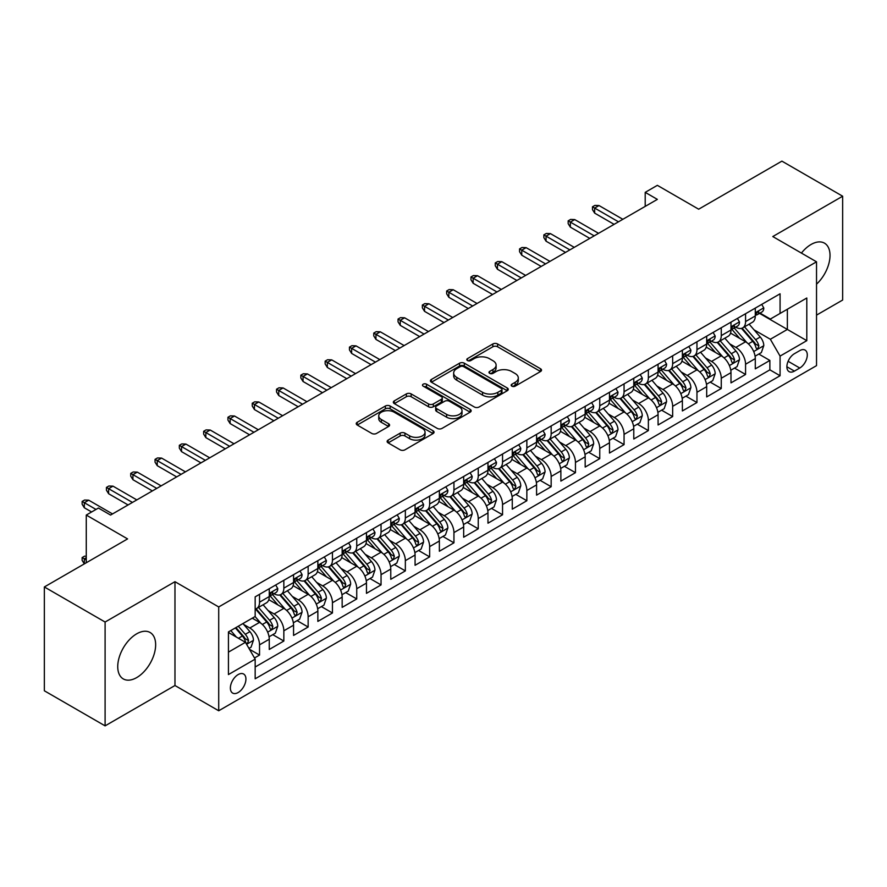 <?xml version="1.0" encoding="UTF-8"?>
<svg xmlns="http://www.w3.org/2000/svg" width="887" height="887" viewBox="0 0 887 887"><rect width="100%" height="100%" fill="white"/><g stroke="black" fill="none" stroke-linecap="round" stroke-linejoin="round"><path stroke-width="1.33" d="M511.854 386.155A2.362 1.364 0 0 0 515.192 386.155L540.538 371.52A3.371 1.951 0 0 0 541.525 370.145A3.371 1.951 0 0 0 540.538 368.77L497.607 343.979A3.371 1.951 0 0 0 492.828 343.979L467.493 358.614A2.362 1.364 0 0 0 466.795 359.579A2.362 1.364 0 0 0 467.493 360.543A2.362 1.364 0 0 0 470.831 360.543L474.113 358.647A10.799 6.231 0 0 1 489.369 358.647L492.95 360.71A10.799 6.231 0 0 1 496.11 365.122A10.799 6.231 0 0 1 492.95 369.524L489.668 371.42A2.362 1.364 0 0 0 488.981 372.385A2.362 1.364 0 0 0 489.668 373.349A2.362 1.364 0 0 0 493.006 373.349L496.288 371.453A10.799 6.231 0 0 1 511.555 371.453L515.136 373.516A10.799 6.231 0 0 1 518.296 377.929A10.799 6.231 0 0 1 515.136 382.33L511.854 384.226A2.362 1.364 0 0 0 511.167 385.191A2.362 1.364 0 0 0 511.854 386.155L511.854 384.226M136.698 677.59A26.81 15.478 120 0 0 154.205 653.974A26.81 15.478 120 0 0 150.103 632.498A26.81 15.478 120 0 0 136.698 633.817A26.81 15.478 120 0 0 119.18 657.444A26.81 15.478 120 0 0 123.293 678.921A26.81 15.478 120 0 0 136.698 677.59M816.528 284.173A26.81 15.478 120 0 0 824.466 243.149A26.81 15.478 120 0 0 811.062 244.479A26.81 15.478 120 0 0 801.416 253.083M238.148 692.536A10.999 6.353 120 0 0 245.333 682.846A10.999 6.353 120 0 0 243.648 674.031A10.999 6.353 120 0 0 238.148 674.575A10.999 6.353 120 0 0 230.964 684.265A10.999 6.353 120 0 0 232.66 693.08A10.999 6.353 120 0 0 238.148 692.536M388.118 440.107A3.371 1.951 0 0 0 387.131 441.482A3.371 1.951 0 0 0 388.118 442.857L400.159 449.82A3.371 1.951 0 0 0 404.938 449.82L433.078 433.566A3.371 1.951 0 0 0 434.065 432.191A3.371 1.951 0 0 0 433.078 430.816L390.147 406.024A3.371 1.951 0 0 0 385.368 406.024L357.228 422.267A3.371 1.951 0 0 0 356.241 423.653A3.371 1.951 0 0 0 357.228 425.028L371.775 433.433A3.371 1.951 0 0 0 376.543 433.433L388.595 426.47A3.371 1.951 0 0 0 389.581 425.095A3.371 1.951 0 0 0 388.595 423.72L381.377 419.551A9.025 5.211 0 0 1 378.738 415.87A9.025 5.211 0 0 1 384.304 411.058A9.025 5.211 0 0 1 394.138 412.189L422.4 428.499A9.025 5.211 0 0 1 425.05 432.191A9.025 5.211 0 0 1 419.473 437.003A9.025 5.211 0 0 1 409.639 435.872L404.938 433.155A3.371 1.951 0 0 0 400.159 433.155L388.118 440.107L388.118 442.857M816.528 315.129L842.65 300.039L842.65 196.215L781.902 161.135L698.668 209.199L657.356 185.339L645.204 192.357L657.356 199.375L110.576 515.059L98.424 508.04L86.272 515.059L86.272 562.757M105.098 622.031L105.098 725.865L174.972 685.518L174.972 581.695L105.098 622.031L44.35 586.961L127.584 538.908L86.272 515.059M174.972 581.695L218.712 606.952L816.528 261.809L816.528 365.632L218.712 710.775L218.712 606.952M842.65 196.215L772.788 236.552L816.528 261.809M474.345 406.989A3.371 1.951 0 0 0 479.113 406.989L507.264 390.735A3.371 1.951 0 0 0 508.251 389.36A3.371 1.951 0 0 0 507.264 387.985L464.322 363.193A3.371 1.951 0 0 0 459.555 363.193L431.415 379.448A3.371 1.951 0 0 0 430.417 380.822A3.371 1.951 0 0 0 431.415 382.197L474.345 406.989M424.119 386.665A2.362 1.364 0 0 1 426.525 386.998L426.525 384.193L470.177 409.395A3.371 1.951 0 0 1 471.163 410.77A3.371 1.951 0 0 1 470.177 412.156L442.025 428.399A3.371 1.951 0 0 1 437.258 428.399L394.316 403.607L394.316 400.857A3.371 1.951 0 0 0 393.329 402.232A3.371 1.951 0 0 0 394.316 403.607M394.316 400.857L406.368 393.906A3.371 1.951 0 0 1 411.136 393.906L428.543 403.951A3.371 1.951 0 0 0 433.322 403.951L441.305 399.338A3.371 1.951 0 0 0 442.291 397.964A3.371 1.951 0 0 0 441.305 396.589L423.177 386.122A2.362 1.364 0 0 1 422.489 385.158A2.362 1.364 0 0 1 423.942 383.894A2.362 1.364 0 0 1 426.525 384.193M105.098 725.865L44.35 690.785L44.35 586.961M254.491 657.988L259.536 655.072L249.458 649.251M243.714 624.47L249.824 627.996A13.748 7.939 60 0 1 259.536 644.838L269.26 639.228L269.26 649.461L283.84 641.046L272.786 634.66M268.018 610.444L274.116 613.97A13.748 7.939 60 0 1 283.84 630.801L293.564 625.191L293.564 635.436L308.144 627.02L297.09 620.634M292.322 596.419L298.42 599.934A13.748 7.939 60 0 1 308.144 616.775L317.856 611.165L317.856 621.399L332.448 612.984L321.382 606.597M316.626 582.382L322.724 585.908A13.748 7.939 60 0 1 332.448 602.739L342.16 597.128L342.16 607.373L356.74 598.958L345.686 592.571M340.918 568.356L347.028 571.882A13.748 7.939 60 0 1 356.74 588.713L366.464 583.103L366.464 593.348L381.044 584.921L369.99 578.546M365.222 554.32L371.32 557.845A13.748 7.939 60 0 1 381.044 574.687L390.768 569.066L390.768 579.311L405.348 570.895L394.294 564.509M389.526 540.294L395.624 543.82A13.748 7.939 60 0 1 405.348 560.651L415.072 555.04L415.072 565.285L429.652 556.87L418.586 550.483M413.83 526.268L419.928 529.783A13.748 7.939 60 0 1 429.652 546.625L439.364 541.015L439.364 551.248L453.944 542.833L442.89 536.447M438.123 512.231L444.232 515.757A13.748 7.939 60 0 1 453.944 532.588L463.668 526.978L463.668 537.223L478.248 528.807L467.194 522.421M462.426 498.206L468.536 501.72A13.748 7.939 60 0 1 478.248 518.562L487.972 512.952L487.972 523.197L502.552 514.77L491.498 508.395M486.73 484.169L492.828 487.695A13.748 7.939 60 0 1 502.552 504.537L512.276 498.915L512.276 509.16L526.856 500.745L515.802 494.358M511.034 470.143L517.132 473.669A13.748 7.939 60 0 1 526.856 490.5L536.58 484.89L536.58 495.134L551.16 486.719L540.094 480.333M535.338 456.118L541.436 459.632A13.748 7.939 60 0 1 551.16 476.474L560.872 470.864L560.872 481.098L575.452 472.682L564.398 466.296M559.63 442.081L565.74 445.607A13.748 7.939 60 0 1 575.452 462.437L585.176 456.827L585.176 467.072L599.756 458.657L588.702 452.27M583.934 428.055L590.032 431.57A13.748 7.939 60 0 1 599.756 448.412L609.48 442.801L609.48 453.046L624.06 444.62L613.006 438.245M608.238 414.018L614.336 417.544A13.748 7.939 60 0 1 624.06 434.386L633.784 428.765L633.784 439.01L648.364 430.594L637.298 424.208M632.542 399.993L638.64 403.518A13.748 7.939 60 0 1 648.364 420.349L658.076 414.739L658.076 424.984L672.656 416.557L661.602 410.182M656.835 385.956L662.944 389.482A13.748 7.939 60 0 1 672.656 406.324L682.38 400.713L682.38 410.947L696.96 402.532L685.906 396.145M681.138 371.93L687.248 375.456A13.748 7.939 60 0 1 696.96 392.287L706.684 386.677L706.684 396.921L721.264 388.506L710.21 382.12M705.442 357.904L711.54 361.419A13.748 7.939 60 0 1 721.264 378.261L730.988 372.651L730.988 382.885L745.568 374.469L745.568 364.224A13.748 7.939 -120 0 0 735.844 347.394L729.746 343.868M734.514 368.083L745.568 374.469M269.26 639.228A13.748 7.939 -120 0 0 259.536 622.386L252.252 618.172M293.564 625.191A13.748 7.939 -120 0 0 283.84 608.36L268.816 599.679M317.856 611.165A13.748 7.939 -120 0 0 308.144 594.323L293.109 585.653M342.16 597.128A13.748 7.939 -120 0 0 332.448 580.298L317.413 571.616M366.464 583.103A13.748 7.939 -120 0 0 356.74 566.261L341.717 557.59M390.768 569.066A13.748 7.939 -120 0 0 381.044 552.235L366.021 543.554M415.072 555.04A13.748 7.939 -120 0 0 405.348 538.209L390.313 529.528M439.364 541.015A13.748 7.939 -120 0 0 429.652 524.173L414.617 515.502M463.668 526.978A13.748 7.939 -120 0 0 453.944 510.147L438.921 501.465M487.972 512.952A13.748 7.939 -120 0 0 478.248 496.11L463.225 487.44M512.276 498.915A13.748 7.939 -120 0 0 502.552 482.084L487.528 473.403M536.58 484.89A13.748 7.939 -120 0 0 526.856 468.048L511.821 459.377M560.872 470.864A13.748 7.939 -120 0 0 551.16 454.022L536.125 445.352M585.176 456.827A13.748 7.939 -120 0 0 575.452 439.996L560.429 431.315M609.48 442.801A13.748 7.939 -120 0 0 599.756 425.96L584.733 417.289M633.784 428.765A13.748 7.939 -120 0 0 624.06 411.934L609.025 403.252M658.076 414.739A13.748 7.939 -120 0 0 648.364 397.897L633.329 389.227M682.38 400.713A13.748 7.939 -120 0 0 672.656 383.871L657.633 375.19M706.684 386.677A13.748 7.939 -120 0 0 696.96 369.846L681.937 361.164M730.988 372.651A13.748 7.939 -120 0 0 721.264 355.809L706.24 347.139M799.764 350.62L794.408 353.702A10.655 6.154 120 0 0 787.456 363.093A10.655 6.154 120 0 0 789.086 371.631A10.655 6.154 120 0 0 794.408 371.11L799.764 368.016A10.655 6.154 120 0 0 806.715 358.625A10.655 6.154 120 0 0 805.086 350.088A10.655 6.154 120 0 0 799.764 350.62M228.436 652.133L245.444 642.31L255.168 659.141L255.168 678.788L780.072 375.733L780.072 356.097L770.348 339.255L754.05 329.842M255.168 659.141L228.436 674.575L228.436 631.921L255.168 616.498L255.168 596.851L780.072 293.797L780.072 313.444L806.804 298.01L806.804 340.663L780.072 356.097M273.994 593.691L274.116 593.769A13.748 7.939 60 0 0 280.991 594.445L290.714 588.835A13.748 7.939 -120 0 0 293.564 582.537L293.564 574.687M298.298 579.666L298.42 579.732A13.748 7.939 60 0 0 305.294 580.42L315.018 574.798A13.748 7.939 -120 0 0 317.856 568.512L317.856 560.651M322.591 565.629L322.724 565.706A13.748 7.939 60 0 0 329.598 566.383L339.311 560.772A13.748 7.939 -120 0 0 342.16 554.475L342.16 546.625M346.895 551.603L347.028 551.67A13.748 7.939 60 0 0 353.902 552.357L363.615 546.747A13.748 7.939 -120 0 0 366.464 540.449L366.464 532.588M371.198 537.566L371.32 537.644A13.748 7.939 60 0 0 378.195 538.32L387.918 532.71A13.748 7.939 -120 0 0 390.768 526.423L390.768 518.562M395.502 523.541L395.624 523.607A13.748 7.939 60 0 0 402.498 524.295L412.222 518.684A13.748 7.939 -120 0 0 415.072 512.387L415.072 504.526M419.795 509.504L419.928 509.582A13.748 7.939 60 0 0 426.802 510.258L436.526 504.648A13.748 7.939 -120 0 0 439.364 498.361L439.364 490.5M444.099 495.478L444.232 495.556A13.748 7.939 60 0 0 451.106 496.232L460.819 490.622A13.748 7.939 -120 0 0 463.668 484.324L463.668 476.474M468.403 481.453L468.536 481.519A13.748 7.939 60 0 0 475.399 482.206L485.122 476.585A13.748 7.939 -120 0 0 487.972 470.298L487.972 462.437M492.706 467.416L492.828 467.493A13.748 7.939 60 0 0 499.703 468.17L509.426 462.559A13.748 7.939 -120 0 0 512.276 456.262L512.276 448.412M517.01 453.39L517.132 453.457A13.748 7.939 60 0 0 524.006 454.144L533.73 448.534A13.748 7.939 -120 0 0 536.58 442.236L536.58 434.375M541.303 439.353L541.436 439.431A13.748 7.939 60 0 0 548.31 440.107L558.034 434.497A13.748 7.939 -120 0 0 560.872 428.21L560.872 420.349M565.607 425.328L565.74 425.405A13.748 7.939 60 0 0 572.614 426.082L582.327 420.471A13.748 7.939 -120 0 0 585.176 414.174L585.176 406.324M589.91 411.302L590.032 411.368A13.748 7.939 60 0 0 596.907 412.056L606.63 406.434A13.748 7.939 -120 0 0 609.48 400.148L609.48 392.287M614.214 397.265L614.336 397.343A13.748 7.939 60 0 0 621.21 398.019L630.934 392.409A13.748 7.939 -120 0 0 633.784 386.111L633.784 378.261M638.518 383.239L638.64 383.306A13.748 7.939 60 0 0 645.514 383.993L655.238 378.383A13.748 7.939 -120 0 0 658.076 372.085L658.076 364.224M662.811 369.203L662.944 369.28A13.748 7.939 60 0 0 669.818 369.957L679.531 364.346A13.748 7.939 -120 0 0 682.38 358.06L682.38 350.199M687.115 355.177L687.248 355.255A13.748 7.939 60 0 0 694.111 355.931L703.834 350.321A13.748 7.939 -120 0 0 706.684 344.023L706.684 336.173M711.418 341.151L711.54 341.218A13.748 7.939 60 0 0 718.415 341.905L728.138 336.284A13.748 7.939 -120 0 0 730.988 329.997L730.988 322.136M255.168 667.002L769.872 369.846L769.872 360.444L755.292 368.859L755.292 358.614A13.748 7.939 -120 0 0 745.568 341.783L730.533 333.102M735.722 327.115L735.844 327.192A13.748 7.939 -120 0 0 742.718 327.868A13.748 7.939 -120 0 0 745.568 321.582L745.568 313.721M742.718 327.868L752.442 322.258A13.748 7.939 -120 0 0 755.292 315.96L755.292 308.111M259.536 594.323L259.536 602.184A13.748 7.939 60 0 1 256.687 608.471A13.748 7.939 60 0 1 255.168 609.025M256.687 608.471L266.41 602.861A13.748 7.939 -120 0 0 269.26 596.574L269.26 588.713M283.84 580.298L283.84 588.148A13.748 7.939 60 0 1 280.991 594.445M308.144 566.261L308.144 574.122A13.748 7.939 60 0 1 305.294 580.42M332.448 552.235L332.448 560.096A13.748 7.939 60 0 1 329.598 566.383M356.74 538.198L356.74 546.059A13.748 7.939 60 0 1 353.902 552.357M381.044 524.173L381.044 532.034A13.748 7.939 60 0 1 378.195 538.32M405.348 510.147L405.348 517.997A13.748 7.939 60 0 1 402.498 524.295M429.652 496.11L429.652 503.971A13.748 7.939 60 0 1 426.802 510.258M453.944 482.084L453.944 489.934A13.748 7.939 60 0 1 451.106 496.232M478.248 468.048L478.248 475.909A13.748 7.939 60 0 1 475.399 482.206M502.552 454.022L502.552 461.883A13.748 7.939 60 0 1 499.703 468.17M526.856 439.996L526.856 447.846A13.748 7.939 60 0 1 524.006 454.144M551.16 425.96L551.16 433.821A13.748 7.939 60 0 1 548.31 440.107M575.452 411.934L575.452 419.784A13.748 7.939 60 0 1 572.614 426.082M599.756 397.897L599.756 405.758A13.748 7.939 60 0 1 596.907 412.056M624.06 383.871L624.06 391.732A13.748 7.939 60 0 1 621.21 398.019M648.364 369.846L648.364 377.696A13.748 7.939 60 0 1 645.514 383.993M672.656 355.809L672.656 363.67A13.748 7.939 60 0 1 669.818 369.957M696.96 341.783L696.96 349.633A13.748 7.939 60 0 1 694.111 355.931M721.264 327.746L721.264 335.608A13.748 7.939 60 0 1 718.415 341.905M721.264 378.261L721.264 388.506M696.96 392.287L696.96 402.532M672.656 406.324L672.656 416.557M648.364 420.349L648.364 430.594M624.06 434.386L624.06 444.62M599.756 448.412L599.756 458.657M575.452 462.437L575.452 472.682M551.16 476.474L551.16 486.719M526.856 490.5L526.856 500.745M502.552 504.537L502.552 514.77M478.248 518.562L478.248 528.807M453.944 532.588L453.944 542.833M429.652 546.625L429.652 556.87M405.348 560.651L405.348 570.895M381.044 574.687L381.044 584.921M356.74 588.713L356.74 598.958M332.448 602.739L332.448 612.984M308.144 616.775L308.144 627.02M283.84 630.801L283.84 641.046M259.536 644.838L259.536 655.072M245.444 642.31L228.436 632.486M770.348 339.255L787.368 329.432L787.368 309.23L806.804 298.01M759.538 313.366L806.804 340.663M760.015 313.089L770.348 319.054L780.072 313.444M174.972 685.518L218.712 710.775M645.204 192.357L645.204 206.383M758.806 354.057L769.872 360.444M769.872 369.846L780.072 375.733M512.797 386.488L515.136 385.135A10.799 6.231 0 0 0 518.296 380.734L518.296 377.929M496.11 365.122L496.11 367.928A10.799 6.231 0 0 1 492.95 372.329L490.611 373.682M540.538 368.77L540.538 371.52L497.607 346.784A3.371 1.951 0 0 0 492.828 346.784L468.436 360.876M507.22 390.757L464.322 365.998A3.371 1.951 0 0 0 459.555 365.998L431.459 382.219M501.299 390.324A2.362 1.364 0 0 0 501.987 389.36A2.362 1.364 0 0 0 501.299 388.395L463.613 366.63A2.362 1.364 0 0 0 460.275 366.63L456.816 368.637A10.799 6.231 0 0 0 453.656 373.039A10.799 6.231 0 0 0 456.816 377.441L482.572 392.32A10.799 6.231 0 0 0 497.84 392.32L501.299 390.324L501.299 393.129A2.362 1.364 0 0 0 501.987 392.165L501.987 389.36M453.656 373.039L453.656 375.844A10.799 6.231 0 0 0 456.816 380.257L456.816 377.441M501.299 393.129L497.84 395.125A10.799 6.231 0 0 1 482.572 395.125L456.816 380.257M394.36 403.64L406.368 396.711L406.368 393.906M442.291 397.964L442.291 400.769A3.371 1.951 0 0 1 441.305 402.144L433.322 406.767A3.371 1.951 0 0 1 428.543 406.767L411.136 396.711A3.371 1.951 0 0 0 406.368 396.711M426.525 386.998L470.121 412.178M446.616 414.384A9.025 5.211 0 0 0 456.45 415.515A9.025 5.211 0 0 0 462.016 410.703A9.025 5.211 0 0 0 459.377 407.022L449.421 401.268A3.371 1.951 0 0 0 444.653 401.268L436.659 405.88A3.371 1.951 0 0 0 435.672 407.266A3.371 1.951 0 0 0 436.659 408.641L446.616 414.384L446.616 417.189A9.025 5.211 0 0 0 456.45 418.32A9.025 5.211 0 0 0 462.016 413.508L462.016 410.703M435.672 407.266L435.672 410.071A3.371 1.951 0 0 0 436.659 411.446L436.659 408.641M446.616 417.189L436.659 411.446M425.05 432.191L425.05 434.996A9.025 5.211 0 0 1 419.473 439.808A9.025 5.211 0 0 1 409.639 438.677L404.938 435.96A3.371 1.951 0 0 0 400.159 435.96L388.162 442.89M378.738 415.87L378.738 418.675A9.025 5.211 0 0 0 381.377 422.356L381.377 419.551M388.55 426.503L381.377 422.356M433.033 433.588L390.147 408.829A3.371 1.951 0 0 0 385.368 408.829L357.273 425.05M755.081 356.208L761.356 352.582L763.796 345.564A9.103 5.255 -120 0 0 760.248 337.016L749.138 324.165M746.921 342.67L734.225 327.979M739.691 338.39L732.329 329.864A21.82 12.595 -120 0 0 731.653 329.099M741.477 328.367L752.708 341.362A9.103 5.255 60 0 1 755.957 347.637L756.622 348.724L757.853 348.547L758.873 345.952A9.103 5.255 -120 0 0 755.624 339.688L744.526 326.826M742.142 328.157L754.205 342.127A4.635 2.683 60 0 1 755.38 343.934L758.873 345.952M761.722 304.385L763.796 307.966A9.103 5.255 60 0 1 761.911 311.991L757.287 314.663A9.103 5.255 -120 0 0 758.873 312.568L758.684 311.758M755.591 315.085L755.624 315.085A9.103 5.255 -120 0 0 757.287 314.663M757.698 311.88L758.873 312.568C758.296 311.193 757.332 311.758 755.957 314.253A9.103 5.255 60 0 1 755.292 315.539M618.472 221.817L594.656 208.068L594.656 213.124L592.472 209.62L592.472 206.804L594.656 208.068L599.024 205.551L622.84 219.3M594.656 213.124L614.092 224.344M592.472 206.804L594.9 205.407L599.024 205.551M730.777 370.245L737.064 366.619L739.492 359.601A9.103 5.255 -120 0 0 735.944 351.052L724.845 338.191M722.617 356.696L709.922 342.005M715.399 352.416L708.026 343.89A21.82 12.595 -120 0 0 707.349 343.136M717.184 342.393L728.404 355.399A9.103 5.255 60 0 1 731.653 361.674L732.318 362.75L733.549 362.572L734.569 359.989A9.103 5.255 -120 0 0 731.32 353.713L720.222 340.863M717.838 342.182L729.912 356.153A4.635 2.683 60 0 1 731.076 357.971L734.569 359.989M706.484 384.271L712.76 380.645L715.188 373.627A9.103 5.255 -120 0 0 711.64 365.078L700.542 352.228M698.313 370.733L685.629 356.042M691.095 366.453L683.722 357.927A21.82 12.595 -120 0 0 683.045 357.162M692.88 356.43L704.112 369.424A9.103 5.255 60 0 1 707.36 375.7L708.014 376.775L709.245 376.609L710.276 374.015A9.103 5.255 -120 0 0 707.028 367.739L695.918 354.889M693.534 356.208L705.608 370.178A4.635 2.683 60 0 1 706.773 371.997L710.276 374.015M682.181 398.296L688.456 394.671L690.884 387.663A9.103 5.255 -120 0 0 687.336 379.104L676.238 366.253M674.009 384.758L661.325 370.067M666.791 380.479L659.429 371.952A21.82 12.595 -120 0 0 658.753 371.198M668.576 370.456L679.808 383.461A9.103 5.255 60 0 1 683.057 389.726L683.722 390.812L684.952 390.635L685.973 388.051A9.103 5.255 -120 0 0 682.724 381.776L671.625 368.914M669.241 370.245L681.305 384.215A4.635 2.683 60 0 1 682.469 386.033L685.973 388.051M657.877 412.333L664.152 408.707L666.581 401.689A9.103 5.255 -120 0 0 663.044 393.141L651.934 380.279M649.716 398.795L637.021 384.093M642.487 394.515L635.125 385.989A21.82 12.595 -120 0 0 634.449 385.224M644.272 384.481L655.504 397.487A9.103 5.255 60 0 1 658.753 403.762L659.418 404.838L660.649 404.672L661.669 402.077A9.103 5.255 -120 0 0 658.42 395.802L647.322 382.951M644.938 384.271L657.001 398.241A4.635 2.683 60 0 1 658.176 400.059L661.669 402.077M737.43 318.422L739.492 321.992A9.103 5.255 60 0 1 737.607 326.028L732.984 328.689A9.103 5.255 -120 0 0 734.569 326.593L734.381 325.784M731.287 329.121L731.32 329.121A9.103 5.255 -120 0 0 732.984 328.689M733.394 325.917L734.569 326.593C734.004 325.219 733.028 325.784 731.653 328.279A9.103 5.255 60 0 1 730.988 329.576M594.168 235.853L570.352 222.105L570.352 227.15L568.168 223.646L568.168 220.841L570.352 222.105L574.732 219.577L598.548 233.325M570.352 227.15L589.788 238.381M568.168 220.841L570.596 219.433L574.732 219.577M713.126 332.448L715.188 336.029A9.103 5.255 60 0 1 713.303 340.054L708.691 342.726A9.103 5.255 -120 0 0 710.276 340.63L710.077 339.821M706.983 343.147L707.028 343.147A9.103 5.255 -120 0 0 708.691 342.726M709.101 339.943L710.276 340.63C709.7 339.255 708.724 339.81 707.36 342.304A9.103 5.255 60 0 1 706.684 343.602M569.864 249.879L546.048 236.13L546.048 241.186L543.864 237.672L543.864 234.867L546.048 236.13L550.428 233.603L574.244 247.351M546.048 241.186L565.496 252.407M543.864 234.867L546.292 233.469L550.428 233.603M688.822 346.484L690.884 350.055A9.103 5.255 60 0 1 688.999 354.09L684.387 356.751A9.103 5.255 -120 0 0 685.973 354.656L685.773 353.846M682.691 357.184L682.724 357.184A9.103 5.255 -120 0 0 684.387 356.751M684.797 353.98L685.973 354.656C685.396 353.281 684.42 353.846 683.057 356.341A9.103 5.255 60 0 1 682.38 357.638M545.56 263.916L521.756 250.167L521.756 255.212L519.56 251.708L519.56 248.903L521.756 250.167L526.124 247.639L549.94 261.388M521.756 255.212L541.192 266.433M519.56 248.903L521.988 247.495L526.124 247.639M664.518 360.51L666.581 364.091A9.103 5.255 60 0 1 664.696 368.116L660.083 370.788A9.103 5.255 -120 0 0 661.669 368.682L661.48 367.872M658.387 371.209L658.42 371.209A9.103 5.255 -120 0 0 660.083 370.788M660.493 368.005L661.669 368.682C661.092 367.318 660.128 367.872 658.753 370.367A9.103 5.255 60 0 1 658.076 371.664M521.268 277.941L497.452 264.193L497.452 269.249L495.256 265.734L495.256 262.929L497.452 264.193L501.82 261.665L525.636 275.413M497.452 269.249L516.888 280.469M495.256 262.929L497.696 261.532L501.82 261.665M633.573 426.359L639.86 422.733L642.288 415.715A9.103 5.255 -120 0 0 638.74 407.166L627.63 394.316M625.413 412.821L612.717 398.13M618.184 408.541L610.821 400.015A21.82 12.595 -120 0 0 610.145 399.25M619.969 398.518L631.2 411.513A9.103 5.255 60 0 1 634.449 417.788L635.114 418.875L636.345 418.697L637.365 416.103A9.103 5.255 -120 0 0 634.116 409.838L623.018 396.977M620.634 398.307L632.697 412.278A4.635 2.683 60 0 1 633.872 414.085L637.365 416.103M640.214 374.536L642.288 378.117A9.103 5.255 60 0 1 640.403 382.153L635.779 384.814A9.103 5.255 -120 0 0 637.365 382.718L637.176 381.909M634.083 385.235L634.116 385.235A9.103 5.255 -120 0 0 635.779 384.814M636.19 382.042L637.365 382.718C636.799 381.343 635.824 381.909 634.449 384.404A9.103 5.255 60 0 1 633.784 385.69M496.964 291.967L473.148 278.219L473.148 283.275L470.964 279.771L470.964 276.966L473.148 278.219L477.516 275.702L501.332 289.45M473.148 283.275L492.584 294.495M470.964 276.966L473.392 275.558L477.516 275.702M609.269 440.395L615.556 436.77L617.984 429.751A9.103 5.255 -120 0 0 614.436 421.203L603.337 408.342M601.109 426.847L588.414 412.156M593.891 422.578L586.518 414.041A21.82 12.595 -120 0 0 585.841 413.287M595.676 412.544L606.908 425.549A9.103 5.255 60 0 1 610.145 431.825L610.81 432.9L612.041 432.723L613.061 430.14A9.103 5.255 -120 0 0 609.824 423.864L598.714 411.014M596.33 412.333L608.404 426.303A4.635 2.683 60 0 1 609.569 428.122L613.061 430.14M615.922 388.573L617.984 392.154A9.103 5.255 60 0 1 616.099 396.179L611.476 398.84A9.103 5.255 -120 0 0 613.061 396.744L612.873 395.935M609.779 399.272L609.824 399.272A9.103 5.255 -120 0 0 611.476 398.84M611.886 396.068L613.061 396.744C612.496 395.369 611.52 395.935 610.145 398.429A9.103 5.255 60 0 1 609.48 399.727M472.66 306.004L448.844 292.255L448.844 297.3L446.66 293.797L446.66 290.991L448.844 292.255L453.224 289.727L477.04 303.476M448.844 297.3L468.292 308.532M446.66 290.991L449.088 289.583L453.224 289.727M584.976 454.421L591.252 450.796L593.68 443.777A9.103 5.255 -120 0 0 590.132 435.229L579.034 422.378M576.805 440.883L564.121 426.192M569.587 436.604L562.225 428.077A21.82 12.595 -120 0 0 561.549 427.312M571.372 426.58L582.604 439.575A9.103 5.255 60 0 1 585.852 445.851L586.507 446.937L587.737 446.76L588.768 444.165A9.103 5.255 -120 0 0 585.52 437.89L574.41 425.039M572.026 426.359L584.101 440.34A4.635 2.683 60 0 1 585.265 442.147L588.768 444.165M591.618 402.598L593.68 406.179A9.103 5.255 60 0 1 591.795 410.204L587.183 412.876A9.103 5.255 -120 0 0 588.768 410.781L588.569 409.971M585.487 413.298L585.52 413.298A9.103 5.255 -120 0 0 587.183 412.876M587.593 410.093L588.768 410.781C588.192 409.406 587.216 409.96 585.852 412.455A9.103 5.255 60 0 1 585.176 413.752M448.356 320.03L424.54 306.281L424.54 311.337L422.356 307.822L422.356 305.017L424.54 306.281L428.92 303.753L452.736 317.513M424.54 311.337L443.988 322.558M422.356 305.017L424.784 303.62L428.92 303.753M560.673 468.447L566.948 464.821L569.376 457.814A9.103 5.255 -120 0 0 565.828 449.254L554.73 436.404M552.501 454.909L539.817 440.218M545.283 450.629L537.921 442.103A21.82 12.595 -120 0 0 537.245 441.349M547.068 440.606L558.3 453.612A9.103 5.255 60 0 1 561.549 459.887L562.214 460.963L563.445 460.785L564.465 458.202A9.103 5.255 -120 0 0 561.216 451.926L550.117 439.065M547.734 440.395L559.797 454.366A4.635 2.683 60 0 1 560.972 456.184L564.465 458.202M567.314 416.635L569.376 420.205A9.103 5.255 60 0 1 567.492 424.241L562.879 426.902A9.103 5.255 -120 0 0 564.465 424.806L564.276 423.997M561.183 427.334L561.216 427.334A9.103 5.255 -120 0 0 562.879 426.902M563.289 424.13L564.465 424.806C563.888 423.432 562.923 423.997 561.549 426.492A9.103 5.255 60 0 1 560.872 427.789M424.064 334.066L400.248 320.318L400.248 325.363L398.052 321.859L398.052 319.054L400.248 320.318L404.616 317.79L428.432 331.538M400.248 325.363L419.684 336.594M398.052 319.054L400.492 317.646L404.616 317.79M536.369 482.484L542.644 478.858L545.084 471.84A9.103 5.255 -120 0 0 541.536 463.291L530.426 450.43M528.208 468.946L515.513 454.244M520.979 464.666L513.617 456.14A21.82 12.595 -120 0 0 512.941 455.375M522.765 454.632L533.996 467.637A9.103 5.255 60 0 1 537.245 473.913L537.91 474.988L539.141 474.822L540.161 472.228A9.103 5.255 -120 0 0 536.912 465.952L525.814 453.102M523.43 454.421L535.493 468.391A4.635 2.683 60 0 1 536.668 470.21L540.161 472.228M543.01 430.661L545.084 434.242A9.103 5.255 60 0 1 543.199 438.267L538.575 440.939A9.103 5.255 -120 0 0 540.161 438.832L539.972 438.034M536.879 441.36L536.912 441.36A9.103 5.255 -120 0 0 538.575 440.939M538.986 438.156L540.161 438.832C539.584 437.468 538.62 438.023 537.245 440.517A9.103 5.255 60 0 1 536.58 441.815M399.76 348.092L375.944 334.344L375.944 339.399L373.76 335.885L373.76 333.08L375.944 334.344L380.312 331.816L404.128 345.564M375.944 339.399L395.38 350.62M373.76 333.08L376.188 331.683L380.312 331.816M512.065 496.509L518.352 492.884L520.78 485.876A9.103 5.255 -120 0 0 517.232 477.317L506.122 464.466M503.905 482.971L491.21 468.281M496.687 478.692L489.314 470.165A21.82 12.595 -120 0 0 488.637 469.411M498.472 468.669L509.692 481.674A9.103 5.255 60 0 1 512.941 487.939L513.606 489.025L514.837 488.848L515.857 486.264A9.103 5.255 -120 0 0 512.608 479.989L501.51 467.127M499.126 468.458L511.189 482.428A4.635 2.683 60 0 1 512.364 484.235L515.857 486.264M518.718 444.697L520.78 448.268A9.103 5.255 60 0 1 518.895 452.303L514.272 454.964A9.103 5.255 -120 0 0 515.857 452.869L515.669 452.06M512.575 455.397L512.608 455.386A9.103 5.255 -120 0 0 514.272 454.964M514.682 452.193L515.857 452.869C515.292 451.494 514.316 452.06 512.941 454.554A9.103 5.255 60 0 1 512.276 455.851M375.456 362.129L351.64 348.369L351.64 353.425L349.456 349.921L349.456 347.116L351.64 348.369L356.02 345.852L379.836 359.601M351.64 353.425L371.076 364.646M349.456 347.116L351.884 345.708L356.02 345.852M487.772 510.546L494.048 506.92L496.476 499.902A9.103 5.255 -120 0 0 492.928 491.354L481.829 478.492M479.601 496.997L466.917 482.306M472.383 492.728L465.01 484.191A21.82 12.595 -120 0 0 464.333 483.437M474.168 482.694L485.4 495.7A9.103 5.255 60 0 1 488.648 501.975L489.302 503.051L490.533 502.885L491.564 500.29A9.103 5.255 -120 0 0 488.316 494.015L477.206 481.164M474.822 482.484L486.896 496.454A4.635 2.683 60 0 1 488.061 498.272L491.564 500.29M494.414 458.723L496.476 462.304A9.103 5.255 60 0 1 494.591 466.329L489.979 468.99A9.103 5.255 -120 0 0 491.564 466.895L491.365 466.085M488.271 469.423L488.316 469.423A9.103 5.255 -120 0 0 489.979 468.99M490.378 466.218L491.564 466.895C490.988 465.52 490.012 466.085 488.648 468.58A9.103 5.255 60 0 1 487.972 469.877M351.152 376.155L327.336 362.406L327.336 367.451L325.152 363.947L325.152 361.142L327.336 362.406L331.716 359.878L355.532 373.627M327.336 367.451L346.784 378.682M325.152 361.142L327.58 359.734L331.716 359.878M463.469 524.572L469.744 520.946L472.172 513.928A9.103 5.255 -120 0 0 468.624 505.379L457.526 492.529M455.297 511.034L442.613 496.343M448.079 506.754L440.717 498.228A21.82 12.595 -120 0 0 440.041 497.463M449.864 496.731L461.096 509.726A9.103 5.255 60 0 1 464.344 516.001L465.01 517.088L466.229 516.91L467.261 514.316A9.103 5.255 -120 0 0 464.012 508.051L452.902 495.19M450.529 496.509L462.593 510.491A4.635 2.683 60 0 1 463.757 512.298L467.261 514.316M470.11 472.749L472.172 476.33A9.103 5.255 60 0 1 470.287 480.355L465.675 483.027A9.103 5.255 -120 0 0 467.261 480.931L467.061 480.122M463.979 483.448L464.012 483.448A9.103 5.255 -120 0 0 465.675 483.027M466.085 480.244L467.261 480.931C466.684 479.557 465.708 480.122 464.344 482.606A9.103 5.255 60 0 1 463.668 483.903M326.848 390.18L303.044 376.432L303.044 381.488L300.848 377.973L300.848 375.168L303.044 376.432L307.412 373.915L331.228 387.663M303.044 381.488L322.48 392.708M300.848 375.168L303.276 373.771L307.412 373.915M439.165 538.609L445.44 534.983L447.868 527.965A9.103 5.255 -120 0 0 444.332 519.416L433.222 506.555M430.993 525.06L418.309 510.369M423.775 520.78L416.413 512.254A21.82 12.595 -120 0 0 415.737 511.5M425.56 510.757L436.792 523.762A9.103 5.255 60 0 1 440.041 530.038L440.706 531.113L441.937 530.936L442.957 528.353A9.103 5.255 -120 0 0 439.708 522.077L428.609 509.216M426.226 510.546L438.289 524.516A4.635 2.683 60 0 1 439.464 526.335L442.957 528.353M445.806 486.786L447.868 490.356A9.103 5.255 60 0 1 445.984 494.392L441.371 497.053A9.103 5.255 -120 0 0 442.957 494.957L442.768 494.148M439.675 497.485L439.708 497.485A9.103 5.255 -120 0 0 441.371 497.053M441.781 494.281L442.957 494.957C442.38 493.582 441.416 494.148 440.041 496.642A9.103 5.255 60 0 1 439.364 497.94M302.556 404.217L278.74 390.468L278.74 395.513L276.544 392.01L276.544 389.205L278.74 390.468L283.108 387.941L306.924 401.689M278.74 395.513L298.176 406.745M276.544 389.205L278.984 387.796L283.108 387.941M414.861 552.634L421.148 549.009L423.576 541.99A9.103 5.255 -120 0 0 420.028 533.442L408.918 520.58M406.701 539.096L394.005 524.405M399.472 534.817L392.109 526.29A21.82 12.595 -120 0 0 391.433 525.525M401.257 524.782L412.488 537.788A9.103 5.255 60 0 1 415.737 544.064L416.402 545.139L417.633 544.973L418.653 542.378A9.103 5.255 -120 0 0 415.404 536.103L404.306 523.252M401.922 524.572L413.985 538.542A4.635 2.683 60 0 1 415.16 540.36L418.653 542.378M421.502 500.811L423.576 504.393A9.103 5.255 60 0 1 421.691 508.417L417.067 511.089A9.103 5.255 -120 0 0 418.653 508.983L418.464 508.184M415.371 511.511L415.404 511.511A9.103 5.255 -120 0 0 417.067 511.089M417.478 508.306L418.653 508.983C418.087 507.619 417.112 508.173 415.737 510.668A9.103 5.255 60 0 1 415.072 511.965M278.252 418.243L254.436 404.494L254.436 409.55L252.252 406.035L252.252 403.23L254.436 404.494L258.804 401.966L282.62 415.715M254.436 409.55L273.872 420.771M252.252 403.23L254.68 401.833L258.804 401.966M390.557 566.66L396.844 563.034L399.272 556.027A9.103 5.255 -120 0 0 395.724 547.467L384.625 534.617M382.397 553.122L369.702 538.431M375.179 548.842L367.806 540.316A21.82 12.595 -120 0 0 367.129 539.562M376.964 538.819L388.196 551.825A9.103 5.255 60 0 1 391.433 558.089L392.098 559.176L393.329 558.998L394.349 556.415A9.103 5.255 -120 0 0 391.112 550.14L380.002 537.278M377.618 538.609L389.692 552.579A4.635 2.683 60 0 1 390.857 554.397L394.349 556.415M397.21 514.848L399.272 518.418A9.103 5.255 60 0 1 397.387 522.454L392.764 525.115A9.103 5.255 -120 0 0 394.349 523.02L394.161 522.21M391.067 525.547L391.112 525.547A9.103 5.255 -120 0 0 392.764 525.115M393.174 522.343L394.349 523.02C393.784 521.645 392.808 522.21 391.433 524.705A9.103 5.255 60 0 1 390.768 526.002M253.948 432.279L230.132 418.531L230.132 423.576L227.948 420.072L227.948 417.267L230.132 418.531L234.512 416.003L258.328 429.751M230.132 423.576L249.58 434.796M227.948 417.267L230.376 415.859L234.512 416.003M366.264 580.697L372.54 577.071L374.968 570.053A9.103 5.255 -120 0 0 371.42 561.504L360.322 548.643M358.093 567.159L345.409 552.457M350.875 562.879L343.513 554.353A21.82 12.595 -120 0 0 342.837 553.588M352.66 552.845L363.892 565.851A9.103 5.255 60 0 1 367.14 572.126L367.795 573.202L369.025 573.035L370.056 570.441A9.103 5.255 -120 0 0 366.808 564.165L355.698 551.315M353.314 552.634L365.389 566.605A4.635 2.683 60 0 1 366.553 568.423L370.056 570.441M372.906 528.874L374.968 532.455A9.103 5.255 60 0 1 373.083 536.48L368.471 539.141A9.103 5.255 -120 0 0 370.056 537.045L369.857 536.236M366.763 539.573L366.808 539.573A9.103 5.255 -120 0 0 368.471 539.141M368.881 536.369L370.056 537.045C369.48 535.681 368.504 536.236 367.14 538.731A9.103 5.255 60 0 1 366.464 540.028M229.644 446.305L205.828 432.557L205.828 437.601L203.644 434.098L203.644 431.293L205.828 432.557L210.208 430.029L234.024 443.777M205.828 437.601L225.276 448.833M203.644 431.293L206.072 429.896L210.208 430.029M341.961 594.722L348.236 591.097L350.664 584.078A9.103 5.255 -120 0 0 347.116 575.53L336.018 562.68M333.789 581.185L321.105 566.494M326.571 576.905L319.209 568.379A21.82 12.595 -120 0 0 318.533 567.613M328.356 566.882L339.588 579.876A9.103 5.255 60 0 1 342.837 586.152L343.502 587.238L344.733 587.061L345.753 584.466A9.103 5.255 -120 0 0 342.504 578.202L331.405 565.341M329.022 566.671L341.085 580.641A4.635 2.683 60 0 1 342.249 582.449L345.753 584.466M348.602 542.899L350.664 546.481A9.103 5.255 60 0 1 348.779 550.505L344.167 553.178A9.103 5.255 -120 0 0 345.753 551.082L345.564 550.273M342.471 553.599L342.504 553.599A9.103 5.255 -120 0 0 344.167 553.178M344.577 550.395L345.753 551.082C345.176 549.707 344.211 550.273 342.837 552.767A9.103 5.255 60 0 1 342.16 554.053M205.352 460.331L181.536 446.582L181.536 451.638L179.34 448.135L179.34 445.318L181.536 446.582L185.904 444.065L209.72 457.814M181.536 451.638L200.972 462.859M179.34 445.318L181.78 443.921L185.904 444.065M317.657 608.759L323.932 605.134L326.372 598.115A9.103 5.255 -120 0 0 322.824 589.567L311.714 576.705M309.496 595.21L296.801 580.519M302.267 590.93L294.905 582.404A21.82 12.595 -120 0 0 294.229 581.65M304.053 580.907L315.284 593.913A9.103 5.255 60 0 1 318.533 600.189L319.198 601.264L320.429 601.087L321.449 598.503A9.103 5.255 -120 0 0 318.2 592.228L307.102 579.377M304.718 580.697L316.781 594.667A4.635 2.683 60 0 1 317.956 596.485L321.449 598.503M324.298 556.936L326.372 560.506A9.103 5.255 60 0 1 324.476 564.542L319.863 567.203A9.103 5.255 -120 0 0 321.449 565.108L321.26 564.298M318.167 567.636L318.2 567.636A9.103 5.255 -120 0 0 319.863 567.203M320.274 564.431L321.449 565.108C320.872 563.733 319.908 564.298 318.533 566.793A9.103 5.255 60 0 1 317.856 568.09M181.048 474.368L157.232 460.619L157.232 465.664L155.048 462.16L155.048 459.355L157.232 460.619L161.6 458.091L185.416 471.84M157.232 465.664L176.668 476.896M155.048 459.355L157.476 457.947L161.6 458.091M293.353 622.785L299.64 619.159L302.068 612.141A9.103 5.255 -120 0 0 298.52 603.592L287.41 590.742M285.193 609.247L272.497 594.556M277.964 604.967L270.602 596.441A21.82 12.595 -120 0 0 269.925 595.676M279.76 594.944L290.98 607.939A9.103 5.255 60 0 1 294.229 614.214L294.894 615.29L296.125 615.123L297.145 612.529A9.103 5.255 -120 0 0 293.896 606.253L282.798 593.403M280.414 594.722L292.477 608.693A4.635 2.683 60 0 1 293.652 610.511L297.145 612.529M300.006 570.962L302.068 574.543A9.103 5.255 60 0 1 300.183 578.568L295.559 581.24A9.103 5.255 -120 0 0 297.145 579.144L296.957 578.335M293.863 581.661L293.896 581.661A9.103 5.255 -120 0 0 295.559 581.24M295.97 578.457L297.145 579.144C296.58 577.77 295.604 578.324 294.229 580.819A9.103 5.255 60 0 1 293.564 582.116M156.744 488.393L132.928 474.645L132.928 479.701L130.744 476.186L130.744 473.381L132.928 474.645L137.308 472.117L161.112 485.865M132.928 479.701L152.364 490.921M130.744 473.381L133.172 471.984L137.308 472.117M269.06 636.811L275.336 633.185L277.764 626.178A9.103 5.255 -120 0 0 274.216 617.618L263.117 604.768M260.889 623.273L255.079 616.543M253.671 618.993L252.717 617.906M255.456 608.97L266.688 621.975A9.103 5.255 60 0 1 269.936 628.251L270.59 629.327L271.821 629.149L272.852 626.566A9.103 5.255 -120 0 0 269.604 620.29L258.494 607.429M256.11 608.759L268.184 622.729A4.635 2.683 60 0 1 269.349 624.548L272.852 626.566M275.702 584.999L277.764 588.569A9.103 5.255 60 0 1 275.879 592.605L271.256 595.266A9.103 5.255 -120 0 0 272.852 593.17L272.653 592.361M269.559 595.698L269.604 595.698A9.103 5.255 -120 0 0 271.256 595.266M271.666 592.494L272.852 593.17C272.276 591.795 271.3 592.361 269.936 594.855A9.103 5.255 60 0 1 269.26 596.153M132.44 502.43L108.624 488.682L108.624 493.726L106.44 490.223L106.44 487.418L108.624 488.682L113.004 486.154L136.82 499.902M108.624 493.726L128.072 504.947M106.44 487.418L108.868 486.009L113.004 486.154M248.97 648.408L251.032 647.222L253.46 640.203A9.103 5.255 -120 0 0 249.912 631.655L242.927 623.561M236.397 637.088L230.775 630.579M229.367 633.03L228.436 631.943M235.388 627.907L242.384 636.001A9.103 5.255 60 0 1 245.632 642.277L246.287 643.352L247.517 643.186L248.548 640.591A9.103 5.255 -120 0 0 245.3 634.316L238.304 626.222M235.953 627.586L243.881 636.755A4.635 2.683 60 0 1 245.045 638.573L248.548 640.591M86.272 557.701L84.32 558.832L86.272 559.952M82.136 557.568L84.32 558.832L84.32 563.877L82.136 560.373L82.136 557.568L84.564 556.16L86.272 556.227M95.996 509.437L84.32 502.707L84.32 507.763L82.136 504.248L82.136 501.443L84.32 502.707L88.7 500.179L112.516 513.928M84.32 507.763L91.616 511.965M82.136 501.443L84.564 500.046L88.7 500.179M249.824 627.996L259.536 622.386M274.116 613.97L283.84 608.36M298.42 599.934L308.144 594.323M322.724 585.908L332.448 580.298M347.028 571.882L356.74 566.261M371.32 557.845L381.044 552.235M395.624 543.82L405.348 538.209M419.928 529.783L429.652 524.173M444.232 515.757L453.944 510.147M468.536 501.72L478.248 496.11M492.828 487.695L502.552 482.084M517.132 473.669L526.856 468.048M541.436 459.632L551.16 454.022M565.74 445.607L575.452 439.996M590.032 431.57L599.756 425.96M614.336 417.544L624.06 411.934M638.64 403.518L648.364 397.897M662.944 389.482L672.656 383.871M687.248 375.456L696.96 369.846M711.54 361.419L721.264 355.809M735.844 347.394L745.568 341.783M745.568 321.582L755.292 315.96M259.536 602.184L269.26 596.574M283.84 588.148L293.564 582.537M308.144 574.122L317.856 568.512M332.448 560.096L342.16 554.475M356.74 546.059L366.464 540.449M381.044 532.034L390.768 526.423M405.348 517.997L415.072 512.387M429.652 503.971L439.364 498.361M453.944 489.934L463.668 484.324M478.248 475.909L487.972 470.298M502.552 461.883L512.276 456.262M526.856 447.846L536.58 442.236M551.16 433.821L560.872 428.21M575.452 419.784L585.176 414.174M599.756 405.758L609.48 400.148M624.06 391.732L633.784 386.111M648.364 377.696L658.076 372.085M672.656 363.67L682.38 358.06M696.96 349.633L706.684 344.023M721.264 335.608L730.988 329.997M745.568 364.224L755.292 358.614M788.099 361.286L799.764 368.016M786.88 366.752L794.408 371.11M515.136 385.135L515.136 382.33M489.668 373.349L489.668 371.42M492.95 372.329L492.95 369.524M467.493 360.543L467.493 358.614M492.828 346.784L492.828 343.979M497.607 346.784L497.607 343.979M431.415 382.197L431.415 379.448M459.555 365.998L459.555 363.193M464.322 365.998L464.322 363.193M507.264 390.735L507.264 387.985M482.572 395.125L482.572 392.32M497.84 395.125L497.84 392.32M411.136 396.711L411.136 393.906M428.543 406.767L428.543 403.951M433.322 406.767L433.322 403.951M441.305 402.144L441.305 399.338M470.177 412.156L470.177 409.395M400.159 435.96L400.159 433.155M404.938 435.96L404.938 433.155M409.639 438.677L409.639 435.872M388.595 426.47L388.595 423.72M357.228 425.028L357.228 422.267M385.368 408.829L385.368 406.024M390.147 408.829L390.147 406.024M433.078 433.566L433.078 430.816M753.695 351.54L763.729 345.742M755.624 339.688L760.248 337.016M748.373 343.879L752.708 341.362M763.729 307.867L755.292 312.734M729.391 365.566L739.425 359.778M731.32 353.713L735.944 351.052M724.069 357.904L728.404 355.399M705.087 379.603L715.133 373.804M707.028 367.739L711.64 365.078M699.765 371.93L704.112 369.424M680.795 393.628L690.829 387.83M682.724 381.776L687.336 379.104M675.462 385.967L679.808 383.461M656.491 407.665L666.525 401.866M658.42 395.802L663.044 393.141M651.158 399.993L655.504 397.487M739.425 321.892L730.988 326.771M715.133 335.918L706.684 340.796M690.829 349.955L682.38 354.833M666.525 363.98L658.076 368.859M632.187 421.691L642.221 415.892M634.116 409.838L638.74 407.166M626.865 414.029L631.2 411.513M642.221 378.017L633.784 382.885M607.883 435.717L617.929 429.929M609.824 423.864L614.436 421.203M602.561 428.055L606.908 425.549M617.929 392.043L609.48 396.921M583.579 449.753L593.625 443.955M585.52 437.89L590.132 435.229M578.257 442.081L582.604 439.575M593.625 406.069L585.176 410.947M559.287 463.779L569.321 457.991M561.216 451.926L565.828 449.254M553.954 456.118L558.3 453.612M569.321 420.105L560.872 424.984M534.983 477.816L545.017 472.017M536.912 465.952L541.536 463.291M529.65 470.143L533.996 467.637M545.017 434.131L536.58 439.01M510.679 491.841L520.713 486.043M512.608 479.989L517.232 477.317M505.357 484.18L509.692 481.674M520.713 448.168L512.276 453.035M486.375 505.867L496.421 500.08M488.316 494.015L492.928 491.354M481.053 498.206L485.4 495.7M496.421 462.194L487.972 467.072M462.072 519.904L472.117 514.105M464.012 508.051L468.624 505.379M456.75 512.242L461.096 509.726M472.117 476.23L463.668 481.098M437.779 533.93L447.813 528.142M439.708 522.077L444.332 519.416M432.446 526.268L436.792 523.762M447.813 490.256L439.364 495.134M413.475 547.966L423.509 542.168M415.404 536.103L420.028 533.442M408.153 540.294L412.488 537.788M423.509 504.282L415.072 509.16M389.171 561.992L399.205 556.193M391.112 550.14L395.724 547.467M383.849 554.331L388.196 551.825M399.205 518.318L390.768 523.197M364.867 576.029L374.913 570.23M366.808 564.165L371.42 561.504M359.545 568.356L363.892 565.851M374.913 532.344L366.464 537.223M340.575 590.055L350.609 584.256M342.504 578.202L347.116 575.53M335.242 582.393L339.588 579.876M350.609 546.381L342.16 551.248M316.271 604.08L326.305 598.293M318.2 592.228L322.824 589.567M310.938 596.419L315.284 593.913M326.305 560.407L317.856 565.285M291.967 618.117L302.001 612.318M293.896 606.253L298.52 603.592M286.645 610.444L290.98 607.939M302.001 574.432L293.564 579.311M267.663 632.143L277.709 626.355M269.604 620.29L274.216 617.618M262.341 624.481L266.688 621.975M277.709 588.469L269.26 593.348M246.597 644.306L253.405 640.381M245.3 634.316L249.912 631.655M238.448 638.274L242.384 636.001"/></g></svg>
